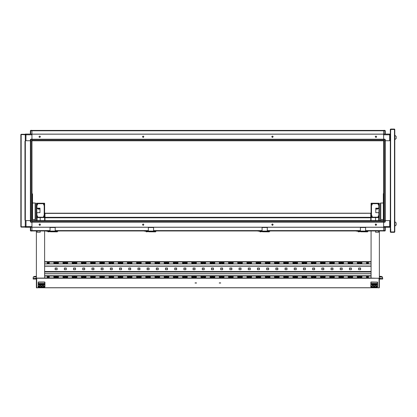<?xml version="1.0" encoding="UTF-8"?>
<svg xmlns="http://www.w3.org/2000/svg" width="417" height="417" viewBox="0 0 417 417"><rect width="100%" height="100%" fill="white"/><g stroke="black" fill="none" stroke-linecap="round" stroke-linejoin="round"><path stroke-width="0.63" d="M31.968 219.483L32.229 219.071L32.536 219.071L32.229 219.483M32.229 193.624L32.536 194.035L31.968 193.624M44.973 213.395L370.765 213.269L44.973 213.395L44.973 220.603M370.765 220.603L370.765 213.395M370.786 286.526L370.994 281.975L377.614 282.08L377.614 286.526M370.994 281.975L370.994 287.219L377.406 287.219L377.406 281.975M38.124 286.672L38.333 281.975L38.333 287.219L38.124 286.896L44.744 287.073L44.744 282.158L38.124 282.22M44.953 282.22L44.953 286.672M153.013 231.816L148.879 231.816L155.598 231.878L155.598 230.95M146.753 230.95L146.753 231.81L146.289 231.878L147.065 231.513L153.373 231.602M266.755 231.816L262.621 231.816L269.346 231.878L269.346 230.95M260.5 230.95L260.5 231.81L260.036 231.878L260.807 231.513L267.115 231.602M385.115 230.924L383.666 231.018L383.666 227.223L50.05 227.223L50.05 231.362L55.221 231.362L50.05 231.362M55.221 227.223L55.221 231.362M259.4 230.95L259.4 231.258L260.036 231.258M54.747 231.816L50.608 231.816L57.332 231.878L57.332 230.95M48.487 230.95L48.487 231.81L48.023 231.878L48.799 231.513L55.107 231.602M357.666 230.95L357.666 231.258L358.302 231.258M365.026 231.816L360.887 231.816L367.612 231.878L367.612 230.95M358.766 230.95L358.766 231.81L358.302 231.878L359.073 231.513L365.386 231.602M394.863 223.929L394.863 226.103L396.15 225.018L396.15 222.845L394.863 221.761L394.863 223.929M394.863 137.454L394.863 139.627L396.15 138.543L396.15 136.369L394.863 135.28L394.863 137.454M384.855 140.764L384.855 139.575L385.266 139.575L385.266 140.764L383.666 140.779L31.968 140.779L30.368 140.764L30.368 139.575L30.78 139.575L30.78 140.764M390.338 140.764L390.338 220.619M384.855 134.092L384.855 130.37L383.666 130.37L383.666 220.619L385.266 220.619L385.266 221.808L384.855 222.225L384.855 221.808L385.266 221.808L384.855 222.225L383.666 222.225L383.666 220.619M394.472 129.489L394.784 129.489L394.784 231.894L394.477 231.998L390.651 231.998L390.646 229.204L390.338 229.204L390.75 229.204L390.75 231.894L394.472 231.894L394.472 129.489L390.75 129.489L390.651 132.184L390.646 129.39L394.477 129.489M394.784 129.489L394.472 129.077L390.651 129.077L390.338 129.39L390.338 132.184L390.651 132.184L390.651 229.204M385.214 140.764L385.214 220.619L384.886 220.619L384.886 140.764L383.994 140.764L383.994 220.619L384.886 220.619M25.296 220.619L25.296 140.764M30.368 134.092L30.368 130.782L30.78 130.37L31.968 130.37L31.968 134.159L383.666 134.159M390.286 140.764L385.266 140.764L389.614 140.764L389.614 134.092L383.666 134.092L383.666 130.766L31.968 130.766L31.968 134.092L25.969 134.092L25.969 134.816L31.968 134.816L31.968 220.603L383.666 220.603M30.78 220.619L30.78 221.808L30.368 221.808L30.368 220.619L31.968 220.603M30.78 227.291L30.78 231.018L31.968 231.018L31.968 220.619M30.42 140.764L30.42 220.619L30.42 140.764L30.749 140.764L30.749 220.619L31.64 220.619L31.64 140.764L30.749 140.764M47.392 230.95L47.392 231.258L48.023 231.258M262.1 227.223L262.1 231.362L267.276 231.362L262.1 231.362M267.276 227.223L267.276 231.362M360.413 227.223L360.413 231.362L365.584 231.362L365.584 231.049L360.413 231.049M365.584 227.223L365.584 231.049M145.658 230.95L145.658 231.258L146.289 231.258M148.358 227.223L148.358 231.362L153.534 231.362L153.534 231.049L148.358 231.049M153.534 227.223L153.534 231.049M383.666 219.483L380.46 219.483L380.46 203.016L383.353 203.016M32.536 203.016L35.435 203.016L35.435 219.483L32.536 219.483M381.091 276.351L379.371 276.351M44.744 287.219L38.333 287.204L44.744 287.219L44.953 286.896M33.35 276.909L34.809 276.351L33.35 276.909L33.089 278.212M383.666 139.559L31.968 139.559L31.968 140.451L383.666 140.451L383.666 139.575L384.855 139.575L384.855 139.163L383.666 139.163L383.666 134.816L390.338 134.816L389.614 134.092L390.286 134.092L390.286 134.55M383.666 130.782L385.266 130.782L385.266 134.092M365.584 230.617L383.666 230.617L383.666 227.291L389.666 227.291L389.666 220.619L385.266 220.619L390.286 220.619M385.266 227.291L385.266 230.601L384.855 231.018L384.855 227.291M390.338 226.567L383.666 226.567L383.666 222.225L383.666 227.223M385.266 230.601L383.666 230.601M31.968 134.159L31.968 139.163L30.78 139.163L30.78 139.575L31.968 139.575M30.519 130.458L30.78 130.37L30.78 134.092M25.296 134.816L25.969 134.816L25.969 140.764L30.368 140.764L25.348 140.764M30.368 130.782L31.968 130.782M25.348 220.619L30.368 220.619L26.021 220.619L26.021 227.291L31.968 227.291L31.968 230.617L50.05 230.617M31.968 221.823L383.666 221.823L383.666 220.937L31.968 220.937L31.968 221.808L30.78 221.808L30.78 222.225L31.968 222.225L31.968 226.567L25.296 226.567L26.021 227.291L25.348 227.291L25.348 226.838M31.968 230.601L30.368 230.601L30.368 227.291M273.192 224.638L272.468 225.362L271.743 224.638L272.468 223.913L273.192 224.638M376.629 224.638L375.905 225.362L375.185 224.638L375.905 223.913L376.629 224.638M142.442 224.638L143.167 225.362L143.891 224.638L143.167 223.913L142.442 224.638M39.005 224.638L39.73 225.362L40.454 224.638L39.73 223.913L39.005 224.638M142.442 136.745L143.167 136.02L143.891 136.745L143.167 137.469L142.442 136.745M39.005 136.745L39.73 136.02L40.454 136.745L39.73 137.469L39.042 136.974M273.192 136.745L272.468 136.02L271.743 136.745L272.468 137.469L273.192 136.745M376.629 136.745L375.905 136.02L375.185 136.745L375.905 137.469L376.593 136.974M44.228 203.611L36.779 203.611L36.779 217.226L44.228 217.226L44.228 203.611L44.228 204.956L43.608 204.956L43.608 203.699L37.504 203.699L37.504 204.956L36.884 204.956L36.884 208.437L39.985 208.437L38.64 208.891L37.301 208.437M39.985 208.792L38.64 209.245L37.202 208.437M37.447 204.956L37.238 204.726M37.196 204.956L37.504 204.455M36.368 203.251L36.368 217.585L44.64 217.585L44.64 203.251L36.368 203.251M36.368 230.95L36.368 278.097L44.64 278.097L44.64 230.95M36.368 217.585L36.368 220.603M44.64 217.585L44.64 220.603M36.779 203.611L36.779 217.226M43.608 216.142L44.228 216.142L44.228 217.226M380.559 220.603L380.559 219.524L383.666 219.524M32.536 194.035L32.536 219.071M32.229 194.035L32.229 219.071M36.884 208.177L39.985 208.177L39.985 212.66L36.884 212.66L36.884 216.142L37.504 216.142M36.884 215.881L37.504 215.881L37.504 217.226M37.504 217.137L43.608 217.226M43.608 217.137L43.608 215.881L44.228 215.881L44.228 204.956M44.973 217.585L44.64 217.299L44.64 213.108L44.953 213.108L44.973 217.314L370.786 217.299L370.786 213.108L371.099 213.108L371.099 217.299L370.765 217.585M40.194 225.196L40.194 224.085M40.194 220.603L40.194 217.585L37.092 217.585L37.092 220.603M37.092 230.95L37.092 232.227L40.194 232.227L40.194 230.95M55.805 276.315L55.805 277.295L53.84 277.295L53.84 276.315L55.805 276.315M65.005 276.315L65.005 277.295L63.04 277.295L63.04 276.315L65.005 276.315M74.2 276.315L74.2 277.295L72.235 277.295L72.235 276.315L74.2 276.315M83.395 276.315L83.395 277.295L81.43 277.295L81.43 276.315L83.395 276.315M92.59 276.315L92.59 277.295L90.625 277.295L90.625 276.315L92.59 276.315M101.784 276.315L101.784 277.295L99.819 277.295L99.819 276.315L101.784 276.315M110.985 276.315L110.985 277.295L109.019 277.295L109.019 276.315L110.985 276.315M120.179 276.315L120.179 277.295L118.214 277.295L118.214 276.315L120.179 276.315M129.374 276.315L129.374 277.295L127.409 277.295L127.409 276.315L129.374 276.315M138.569 276.315L138.569 277.295L136.604 277.295L136.604 276.315L138.569 276.315M147.764 276.315L147.764 277.295L145.799 277.295L145.799 276.315L147.764 276.315M156.959 276.315L156.959 277.295L154.994 277.295L154.994 276.315L156.959 276.315M166.159 276.315L166.159 277.295L164.194 277.295L164.194 276.315L166.159 276.315M175.354 276.315L175.354 277.295L173.389 277.295L173.389 276.315L175.354 276.315M184.549 276.315L184.549 277.295L182.583 277.295L182.583 276.315L184.549 276.315M193.743 276.315L193.743 277.295L191.778 277.295L191.778 276.315L193.743 276.315M202.938 276.315L202.938 277.295L200.973 277.295L200.973 276.315L202.938 276.315M212.138 276.315L212.138 277.295L210.168 277.295L210.168 276.315L212.138 276.315M221.333 276.315L221.333 277.295L219.368 277.295L219.368 276.315L221.333 276.315M230.528 276.315L230.528 277.295L228.563 277.295L228.563 276.315L230.528 276.315M239.723 276.315L239.723 277.295L237.758 277.295L237.758 276.315L239.723 276.315M248.918 276.315L248.918 277.295L246.953 277.295L246.953 276.315L248.918 276.315M258.113 276.315L258.113 277.295L256.147 277.295L256.147 276.315L258.113 276.315M267.313 276.315L267.313 277.295L265.348 277.295L265.348 276.315L267.313 276.315M276.507 276.315L276.507 277.295L274.542 277.295L274.542 276.315L276.507 276.315M285.702 276.315L285.702 277.295L283.737 277.295L283.737 276.315L285.702 276.315M294.897 276.315L294.897 277.295L292.932 277.295L292.932 276.315L294.897 276.315M304.092 276.315L304.092 277.295L302.127 277.295L302.127 276.315L304.092 276.315M313.292 276.315L313.292 277.295L311.322 277.295L311.322 276.315L313.292 276.315M322.487 276.315L322.487 277.295L320.522 277.295L320.522 276.315L322.487 276.315M331.682 276.315L331.682 277.295L329.717 277.295L329.717 276.315L331.682 276.315M340.877 276.315L340.877 277.295L338.912 277.295L338.912 276.315L340.877 276.315M350.072 276.315L350.072 277.295L348.106 277.295L348.106 276.315L350.072 276.315M361.893 276.315L361.893 277.295L359.928 277.295L359.928 276.315L361.893 276.315M366.501 276.315L368.466 276.315L368.466 277.295L366.501 277.295L366.501 276.315M371.099 277.93L371.099 276.028L44.64 276.028L44.64 277.93L371.099 277.93M47.272 277.295L47.272 276.315L49.237 276.315L49.237 277.295L47.272 277.295M359.266 276.315L359.266 277.295L357.301 277.295L357.301 276.315L359.266 276.315M352.699 276.315L352.699 277.295L350.733 277.295L350.733 276.315L352.699 276.315M343.504 276.315L343.504 277.295L341.539 277.295L341.539 276.315L343.504 276.315M334.309 276.315L334.309 277.295L332.344 277.295L332.344 276.315L334.309 276.315M325.114 276.315L325.114 277.295L323.149 277.295L323.149 276.315L325.114 276.315M315.919 276.315L315.919 277.295L313.954 277.295L313.954 276.315L315.919 276.315M306.719 276.315L306.719 277.295L304.754 277.295L304.754 276.315L306.719 276.315M297.524 276.315L297.524 277.295L295.559 277.295L295.559 276.315L297.524 276.315M288.329 276.315L288.329 277.295L286.364 277.295L286.364 276.315L288.329 276.315M279.135 276.315L279.135 277.295L277.169 277.295L277.169 276.315L279.135 276.315M269.94 276.315L269.94 277.295L267.975 277.295L267.975 276.315L269.94 276.315M260.74 276.315L260.74 277.295L258.775 277.295L258.775 276.315L260.74 276.315M251.545 276.315L251.545 277.295L249.58 277.295L249.58 276.315L251.545 276.315M242.35 276.315L242.35 277.295L240.385 277.295L240.385 276.315L242.35 276.315M233.155 276.315L233.155 277.295L231.19 277.295L231.19 276.315L233.155 276.315M223.96 276.315L223.96 277.295L221.995 277.295L221.995 276.315L223.96 276.315M214.765 276.315L214.765 277.295L212.8 277.295L212.8 276.315L214.765 276.315M205.565 276.315L205.565 277.295L203.6 277.295L203.6 276.315L205.565 276.315M196.371 276.315L196.371 277.295L194.405 277.295L194.405 276.315L196.371 276.315M187.176 276.315L187.176 277.295L185.211 277.295L185.211 276.315L187.176 276.315M177.981 276.315L177.981 277.295L176.016 277.295L176.016 276.315L177.981 276.315M168.786 276.315L168.786 277.295L166.821 277.295L166.821 276.315L168.786 276.315M159.591 276.315L159.591 277.295L157.621 277.295L157.621 276.315L159.591 276.315M150.391 276.315L150.391 277.295L148.426 277.295L148.426 276.315L150.391 276.315M141.196 276.315L141.196 277.295L139.231 277.295L139.231 276.315L141.196 276.315M132.001 276.315L132.001 277.295L130.036 277.295L130.036 276.315L132.001 276.315M122.806 276.315L122.806 277.295L120.841 277.295L120.841 276.315L122.806 276.315M113.612 276.315L113.612 277.295L111.647 277.295L111.647 276.315L113.612 276.315M104.412 276.315L104.412 277.295L102.446 277.295L102.446 276.315L104.412 276.315M95.217 276.315L95.217 277.295L93.252 277.295L93.252 276.315L95.217 276.315M86.022 276.315L86.022 277.295L84.057 277.295L84.057 276.315L86.022 276.315M76.827 276.315L76.827 277.295L74.862 277.295L74.862 276.315L76.827 276.315M67.632 276.315L67.632 277.295L65.667 277.295L65.667 276.315L67.632 276.315M58.437 276.315L58.437 277.295L56.467 277.295L56.467 276.315L58.437 276.315M55.805 277.029L53.84 277.029M65.005 277.029L63.04 277.029M74.2 277.029L72.235 277.029M83.395 277.029L81.43 277.029M92.59 277.029L90.625 277.029M101.784 277.029L99.819 277.029M110.985 277.029L109.019 277.029M120.179 277.029L118.214 277.029M129.374 277.029L127.409 277.029M138.569 277.029L136.604 277.029M147.764 277.029L145.799 277.029M156.959 277.029L154.994 277.029M166.159 277.029L164.194 277.029M175.354 277.029L173.389 277.029M184.549 277.029L182.583 277.029M193.743 277.029L191.778 277.029M202.938 277.029L200.973 277.029M212.138 277.029L210.168 277.029M221.333 277.029L219.368 277.029M230.528 277.029L228.563 277.029M239.723 277.029L237.758 277.029M248.918 277.029L246.953 277.029M258.113 277.029L256.147 277.029M267.313 277.029L265.348 277.029M276.507 277.029L274.542 277.029M285.702 277.029L283.737 277.029M294.897 277.029L292.932 277.029M304.092 277.029L302.127 277.029M313.292 277.029L311.322 277.029M322.487 277.029L320.522 277.029M331.682 277.029L329.717 277.029M340.877 277.029L338.912 277.029M350.072 277.029L348.106 277.029M361.893 277.029L359.928 277.029M368.466 277.029L366.501 277.029M371.099 275.757L44.64 275.757M49.237 277.029L47.272 277.029M359.266 277.029L357.301 277.029M352.699 277.029L350.733 277.029M343.504 277.029L341.539 277.029M334.309 277.029L332.344 277.029M325.114 277.029L323.149 277.029M315.919 277.029L313.954 277.029M306.719 277.029L304.754 277.029M297.524 277.029L295.559 277.029M288.329 277.029L286.364 277.029M279.135 277.029L277.169 277.029M269.94 277.029L267.975 277.029M260.74 277.029L258.775 277.029M251.545 277.029L249.58 277.029M242.35 277.029L240.385 277.029M233.155 277.029L231.19 277.029M223.96 277.029L221.995 277.029M214.765 277.029L212.8 277.029M205.565 277.029L203.6 277.029M196.371 277.029L194.405 277.029M187.176 277.029L185.211 277.029M177.981 277.029L176.016 277.029M168.786 277.029L166.821 277.029M159.591 277.029L157.621 277.029M150.391 277.029L148.426 277.029M141.196 277.029L139.231 277.029M132.001 277.029L130.036 277.029M122.806 277.029L120.841 277.029M113.612 277.029L111.647 277.029M104.412 277.029L102.446 277.029M95.217 277.029L93.252 277.029M86.022 277.029L84.057 277.029M76.827 277.029L74.862 277.029M67.632 277.029L65.667 277.029M58.437 277.029L56.467 277.029M55.153 268.162L57.119 268.162M64.354 268.162L66.319 268.162M73.548 268.162L75.513 268.162M82.743 268.162L84.708 268.162M91.938 268.162L93.903 268.162M101.133 268.162L103.098 268.162M110.333 268.162L112.298 268.162M119.528 268.162L121.493 268.162M128.723 268.162L130.688 268.162M137.918 268.162L139.883 268.162M147.112 268.162L149.077 268.162M156.307 268.162L158.272 268.162M165.507 268.162L167.472 268.162M174.702 268.162L176.667 268.162M183.897 268.162L185.862 268.162M193.092 268.162L195.057 268.162M202.287 268.162L204.252 268.162M211.487 268.162L213.452 268.162M220.682 268.162L222.647 268.162M229.876 268.162L231.842 268.162M239.071 268.162L241.036 268.162M248.266 268.162L250.231 268.162M257.461 268.162L259.426 268.162M266.661 268.162L268.626 268.162M275.856 268.162L277.821 268.162M285.051 268.162L287.016 268.162M294.246 268.162L296.211 268.162M303.44 268.162L305.406 268.162M312.641 268.162L314.606 268.162M321.835 268.162L323.8 268.162M331.03 268.162L332.995 268.162M340.225 268.162L342.19 268.162M349.42 268.162L351.385 268.162M358.615 268.162L360.58 268.162M57.119 268.006L55.153 268.006L55.153 269.716L57.119 269.716L57.119 268.006M66.319 268.006L64.354 268.006L64.354 269.716L66.319 269.716L66.319 268.006M75.513 268.006L73.548 268.006L73.548 269.716L75.513 269.716L75.513 268.006M84.708 268.006L82.743 268.006L82.743 269.716L84.708 269.716L84.708 268.006M93.903 268.006L91.938 268.006L91.938 269.716L93.903 269.716L93.903 268.006M103.098 268.006L101.133 268.006L101.133 269.716L103.098 269.716L103.098 268.006M112.298 268.006L110.333 268.006L110.333 269.716L112.298 269.716L112.298 268.006M121.493 268.006L119.528 268.006L119.528 269.716L121.493 269.716L121.493 268.006M130.688 268.006L128.723 268.006L128.723 269.716L130.688 269.716L130.688 268.006M139.883 268.006L137.918 268.006L137.918 269.716L139.883 269.716L139.883 268.006M149.077 268.006L147.112 268.006L147.112 269.716L149.077 269.716L149.077 268.006M158.272 268.006L156.307 268.006L156.307 269.716L158.272 269.716L158.272 268.006M167.472 268.006L165.507 268.006L165.507 269.716L167.472 269.716L167.472 268.006M176.667 268.006L174.702 268.006L174.702 269.716L176.667 269.716L176.667 268.006M185.862 268.006L183.897 268.006L183.897 269.716L185.862 269.716L185.862 268.006M195.057 268.006L193.092 268.006L193.092 269.716L195.057 269.716L195.057 268.006M204.252 268.006L202.287 268.006L202.287 269.716L204.252 269.716L204.252 268.006M213.452 268.006L211.487 268.006L211.487 269.716L213.452 269.716L213.452 268.006M222.647 268.006L220.682 268.006L220.682 269.716L222.647 269.716L222.647 268.006M231.842 268.006L229.876 268.006L229.876 269.716L231.842 269.716L231.842 268.006M241.036 268.006L239.071 268.006L239.071 269.716L241.036 269.716L241.036 268.006M250.231 268.006L248.266 268.006L248.266 269.716L250.231 269.716L250.231 268.006M259.426 268.006L257.461 268.006L257.461 269.716L259.426 269.716L259.426 268.006M268.626 268.006L266.661 268.006L266.661 269.716L268.626 269.716L268.626 268.006M277.821 268.006L275.856 268.006L275.856 269.716L277.821 269.716L277.821 268.006M287.016 268.006L285.051 268.006L285.051 269.716L287.016 269.716L287.016 268.006M296.211 268.006L294.246 268.006L294.246 269.716L296.211 269.716L296.211 268.006M305.406 268.006L303.44 268.006L303.44 269.716L305.406 269.716L305.406 268.006M314.606 268.006L312.641 268.006L312.641 269.716L314.606 269.716L314.606 268.006M323.8 268.006L321.835 268.006L321.835 269.716L323.8 269.716L323.8 268.006M332.995 268.006L331.03 268.006L331.03 269.716L332.995 269.716L332.995 268.006M342.19 268.006L340.225 268.006L340.225 269.716L342.19 269.716L342.19 268.006M351.385 268.006L349.42 268.006L349.42 269.716L351.385 269.716L351.385 268.006M360.58 268.006L358.615 268.006L358.615 269.716L360.58 269.716L360.58 268.006M350.072 262.96L348.106 262.96M352.699 262.96L350.733 262.96M359.266 262.96L357.301 262.96M361.893 262.96L359.928 262.96M49.237 262.96L47.272 262.96M368.466 262.96L366.501 262.96M44.64 261.694L371.099 261.694M343.504 262.96L341.539 262.96M334.309 262.96L332.344 262.96M325.114 262.96L323.149 262.96M315.919 262.96L313.954 262.96M306.719 262.96L304.754 262.96M297.524 262.96L295.559 262.96M288.329 262.96L286.364 262.96M279.135 262.96L277.169 262.96M269.94 262.96L267.975 262.96M260.74 262.96L258.775 262.96M251.545 262.96L249.58 262.96M242.35 262.96L240.385 262.96M233.155 262.96L231.19 262.96M223.96 262.96L221.995 262.96M214.765 262.96L212.8 262.96M205.565 262.96L203.6 262.96M196.371 262.96L194.405 262.96M187.176 262.96L185.211 262.96M177.981 262.96L176.016 262.96M168.786 262.96L166.821 262.96M159.591 262.96L157.621 262.96M150.391 262.96L148.426 262.96M141.196 262.96L139.231 262.96M132.001 262.96L130.036 262.96M122.806 262.96L120.841 262.96M113.612 262.96L111.647 262.96M104.412 262.96L102.446 262.96M95.217 262.96L93.252 262.96M86.022 262.96L84.057 262.96M76.827 262.96L74.862 262.96M67.632 262.96L65.667 262.96M58.437 262.96L56.467 262.96M340.877 262.96L338.912 262.96M331.682 262.96L329.717 262.96M322.487 262.96L320.522 262.96M313.292 262.96L311.322 262.96M304.092 262.96L302.127 262.96M294.897 262.96L292.932 262.96M285.702 262.96L283.737 262.96M276.507 262.96L274.542 262.96M267.313 262.96L265.348 262.96M258.113 262.96L256.147 262.96M248.918 262.96L246.953 262.96M239.723 262.96L237.758 262.96M230.528 262.96L228.563 262.96M221.333 262.96L219.368 262.96M212.138 262.96L210.168 262.96M202.938 262.96L200.973 262.96M193.743 262.96L191.778 262.96M184.549 262.96L182.583 262.96M175.354 262.96L173.389 262.96M166.159 262.96L164.194 262.96M156.959 262.96L154.994 262.96M147.764 262.96L145.799 262.96M138.569 262.96L136.604 262.96M129.374 262.96L127.409 262.96M120.179 262.96L118.214 262.96M110.985 262.96L109.019 262.96M101.784 262.96L99.819 262.96M92.59 262.96L90.625 262.96M83.395 262.96L81.43 262.96M74.2 262.96L72.235 262.96M65.005 262.96L63.04 262.96M55.805 262.96L53.84 262.96M350.072 263.231L348.106 263.231L348.106 262.246L350.072 262.246L350.072 263.231M352.699 263.231L350.733 263.231L350.733 262.246L352.699 262.246L352.699 263.231M359.266 263.231L357.301 263.231L357.301 262.246L359.266 262.246L359.266 263.231M361.893 263.231L359.928 263.231L359.928 262.246L361.893 262.246L361.893 263.231M47.272 262.246L49.237 262.246L49.237 263.231L47.272 263.231L47.272 262.246M368.466 262.246L368.466 263.231L366.501 263.231L366.501 262.246L368.466 262.246M44.64 261.965L371.099 261.965M343.504 263.231L341.539 263.231L341.539 262.246L343.504 262.246L343.504 263.231M334.309 263.231L332.344 263.231L332.344 262.246L334.309 262.246L334.309 263.231M325.114 263.231L323.149 263.231L323.149 262.246L325.114 262.246L325.114 263.231M315.919 263.231L313.954 263.231L313.954 262.246L315.919 262.246L315.919 263.231M306.719 263.231L304.754 263.231L304.754 262.246L306.719 262.246L306.719 263.231M297.524 263.231L295.559 263.231L295.559 262.246L297.524 262.246L297.524 263.231M288.329 263.231L286.364 263.231L286.364 262.246L288.329 262.246L288.329 263.231M279.135 263.231L277.169 263.231L277.169 262.246L279.135 262.246L279.135 263.231M269.94 263.231L267.975 263.231L267.975 262.246L269.94 262.246L269.94 263.231M260.74 263.231L258.775 263.231L258.775 262.246L260.74 262.246L260.74 263.231M251.545 263.231L249.58 263.231L249.58 262.246L251.545 262.246L251.545 263.231M242.35 263.231L240.385 263.231L240.385 262.246L242.35 262.246L242.35 263.231M233.155 263.231L231.19 263.231L231.19 262.246L233.155 262.246L233.155 263.231M223.96 263.231L221.995 263.231L221.995 262.246L223.96 262.246L223.96 263.231M214.765 263.231L212.8 263.231L212.8 262.246L214.765 262.246L214.765 263.231M205.565 263.231L203.6 263.231L203.6 262.246L205.565 262.246L205.565 263.231M196.371 263.231L194.405 263.231L194.405 262.246L196.371 262.246L196.371 263.231M187.176 263.231L185.211 263.231L185.211 262.246L187.176 262.246L187.176 263.231M177.981 263.231L176.016 263.231L176.016 262.246L177.981 262.246L177.981 263.231M168.786 263.231L166.821 263.231L166.821 262.246L168.786 262.246L168.786 263.231M159.591 263.231L157.621 263.231L157.621 262.246L159.591 262.246L159.591 263.231M150.391 263.231L148.426 263.231L148.426 262.246L150.391 262.246L150.391 263.231M141.196 263.231L139.231 263.231L139.231 262.246L141.196 262.246L141.196 263.231M132.001 263.231L130.036 263.231L130.036 262.246L132.001 262.246L132.001 263.231M122.806 263.231L120.841 263.231L120.841 262.246L122.806 262.246L122.806 263.231M113.612 263.231L111.647 263.231L111.647 262.246L113.612 262.246L113.612 263.231M104.412 263.231L102.446 263.231L102.446 262.246L104.412 262.246L104.412 263.231M95.217 263.231L93.252 263.231L93.252 262.246L95.217 262.246L95.217 263.231M86.022 263.231L84.057 263.231L84.057 262.246L86.022 262.246L86.022 263.231M76.827 263.231L74.862 263.231L74.862 262.246L76.827 262.246L76.827 263.231M67.632 263.231L65.667 263.231L65.667 262.246L67.632 262.246L67.632 263.231M58.437 263.231L56.467 263.231L56.467 262.246L58.437 262.246L58.437 263.231M340.877 263.231L338.912 263.231L338.912 262.246L340.877 262.246L340.877 263.231M331.682 263.231L329.717 263.231L329.717 262.246L331.682 262.246L331.682 263.231M322.487 263.231L320.522 263.231L320.522 262.246L322.487 262.246L322.487 263.231M313.292 263.231L311.322 263.231L311.322 262.246L313.292 262.246L313.292 263.231M304.092 263.231L302.127 263.231L302.127 262.246L304.092 262.246L304.092 263.231M294.897 263.231L292.932 263.231L292.932 262.246L294.897 262.246L294.897 263.231M285.702 263.231L283.737 263.231L283.737 262.246L285.702 262.246L285.702 263.231M276.507 263.231L274.542 263.231L274.542 262.246L276.507 262.246L276.507 263.231M267.313 263.231L265.348 263.231L265.348 262.246L267.313 262.246L267.313 263.231M258.113 263.231L256.147 263.231L256.147 262.246L258.113 262.246L258.113 263.231M248.918 263.231L246.953 263.231L246.953 262.246L248.918 262.246L248.918 263.231M239.723 263.231L237.758 263.231L237.758 262.246L239.723 262.246L239.723 263.231M230.528 263.231L228.563 263.231L228.563 262.246L230.528 262.246L230.528 263.231M221.333 263.231L219.368 263.231L219.368 262.246L221.333 262.246L221.333 263.231M212.138 263.231L210.168 263.231L210.168 262.246L212.138 262.246L212.138 263.231M202.938 263.231L200.973 263.231L200.973 262.246L202.938 262.246L202.938 263.231M193.743 263.231L191.778 263.231L191.778 262.246L193.743 262.246L193.743 263.231M184.549 263.231L182.583 263.231L182.583 262.246L184.549 262.246L184.549 263.231M175.354 263.231L173.389 263.231L173.389 262.246L175.354 262.246L175.354 263.231M166.159 263.231L164.194 263.231L164.194 262.246L166.159 262.246L166.159 263.231M156.959 263.231L154.994 263.231L154.994 262.246L156.959 262.246L156.959 263.231M147.764 263.231L145.799 263.231L145.799 262.246L147.764 262.246L147.764 263.231M138.569 263.231L136.604 263.231L136.604 262.246L138.569 262.246L138.569 263.231M129.374 263.231L127.409 263.231L127.409 262.246L129.374 262.246L129.374 263.231M120.179 263.231L118.214 263.231L118.214 262.246L120.179 262.246L120.179 263.231M110.985 263.231L109.019 263.231L109.019 262.246L110.985 262.246L110.985 263.231M101.784 263.231L99.819 263.231L99.819 262.246L101.784 262.246L101.784 263.231M92.59 263.231L90.625 263.231L90.625 262.246L92.59 262.246L92.59 263.231M83.395 263.231L81.43 263.231L81.43 262.246L83.395 262.246L83.395 263.231M74.2 263.231L72.235 263.231L72.235 262.246L74.2 262.246L74.2 263.231M65.005 263.231L63.04 263.231L63.04 262.246L65.005 262.246L65.005 263.231M55.805 263.231L53.84 263.231L53.84 262.246L55.805 262.246L55.805 263.231M372.84 284.905L375.597 284.926M375.602 284.926L375.868 285.379L374.2 286.213L372.537 285.379L372.84 285.051M375.759 285.082L372.642 285.082M373.194 284.743L373.194 285.051M375.211 284.743L375.211 285.051M376.733 287.021L376.838 286.088L376.733 287.021M376.838 286.88L376.629 286.088M376.217 287.021L376.322 283.967L376.217 287.021M376.322 286.88L376.113 283.967M371.667 287.021L371.771 286.088L371.667 287.021M371.771 286.088L371.563 286.88M371.667 284.9L371.771 283.967L371.667 284.9M372.183 287.021L372.287 283.967L372.183 287.021M372.287 286.88L372.079 283.967M376.733 284.9L376.838 283.967L376.733 284.9M376.838 284.759L376.629 283.967M374.2 284.582L372.756 284.957L374.2 286.354L375.644 284.957L374.2 284.582M373.695 286.719L373.21 286.578L373.887 286.578L373.361 286.844M374.357 286.583L374.127 286.818L374.784 286.844L374.2 286.714M375.436 286.708L374.987 286.708L375.436 286.708M375.498 286.719L374.93 286.714L375.498 286.688M375.639 284.363L375.159 284.222L375.91 284.107L375.639 284.331M372.954 284.222L373.439 284.212L372.954 284.222M373.012 284.243L373.371 284.243L373.012 284.243M372.506 284.331L373.47 284.269L372.506 284.331M374.044 284.352L374.273 284.118L373.616 284.092L373.616 284.358L374.409 284.206M372.907 284.217L373.47 284.227L372.907 284.248M372.965 284.227L373.413 284.227L372.965 284.227M374.706 284.092L375.196 284.358L374.706 284.18M375.894 286.609L374.93 286.667L375.894 286.609M375.342 286.682L375.029 286.693L375.342 286.682M374.977 286.714L375.456 286.724L374.977 286.714M370.786 282.22L377.614 282.22M373.814 284.128L374.2 284.222M373.616 284.092L373.814 284.321M374.961 284.321L374.706 284.243M374.706 284.321L374.518 284.092M375.602 284.086L375.373 284.227M375.535 284.321L375.164 284.206M373.992 286.693L374.784 286.578M373.288 286.578L373.538 286.729M373.887 286.578L373.695 286.807M373.241 286.693L372.798 286.813M379.371 279.056L380.08 279.093L380.08 278.368L382.65 278.212L382.65 279.077L382.561 278.368M380.08 279.093L382.561 279.093M382.681 278.082L382.577 278.884M382.577 278.577L382.389 276.909L382.65 278.212M380.08 278.368L371.099 278.097L371.099 230.95M379.371 276.94L382.384 276.94M382.394 276.872L380.929 276.351M42.899 285.051L43.201 285.379L41.538 286.213L39.87 285.379L40.136 284.926L42.899 284.905M43.097 285.082L39.98 285.082M42.544 284.743L42.544 285.051M40.527 284.743L40.527 285.051M39.005 283.914L38.901 284.847L39.005 283.914M39.521 283.914L39.625 286.969L39.521 283.914M44.072 283.914L43.967 284.847L44.072 283.914M44.072 286.036L43.967 286.969L44.072 286.036M43.556 283.914L43.451 286.969L43.556 283.914M39.005 286.036L38.901 286.969L39.005 286.036M41.538 286.354L42.982 284.957L41.538 284.582L40.095 284.957L41.538 286.354M42.451 284.321L42.044 284.243M41.382 284.358L41.611 284.118L40.949 284.092L40.949 284.358L41.747 284.206M41.293 284.358L41.153 284.128L41.538 284.222L41.293 284.358M40.303 284.227L40.751 284.227L40.303 284.227M40.24 284.217L40.809 284.227L40.24 284.248M40.1 286.578L40.579 286.714L39.829 286.828L40.366 286.708L40.1 286.578M42.779 286.714L42.299 286.724L42.774 286.708M42.727 286.693L42.367 286.693L42.727 286.693M43.232 286.609L42.268 286.667L43.232 286.609M41.695 286.583L41.465 286.818L42.122 286.844L41.695 286.583M42.831 286.719L42.268 286.714L42.831 286.688M41.033 286.844L40.543 286.578L41.22 286.578L41.033 286.844M39.844 284.331L40.809 284.269L39.844 284.331M40.397 284.253L40.71 284.243L40.397 284.232M40.762 284.222L40.282 284.212L40.762 284.222M44.744 281.975L38.333 281.975M39.104 286.088L39.104 286.88L38.901 286.088M43.66 286.88L43.451 283.967M44.176 286.88L43.967 286.088M44.176 284.759L43.967 283.967M39.625 286.88L39.417 283.967M39.104 284.759L38.901 283.967M41.684 286.583L41.924 286.807L41.538 286.714M41.33 286.693L42.122 286.578M40.694 286.844L41.033 286.719M40.626 286.578L40.871 286.729M41.22 286.578L41.033 286.807M40.574 286.698L40.136 286.813M40.022 284.321L39.844 284.118M40.949 284.092L41.153 284.321M41.153 284.128L41.538 284.222M42.044 284.321L41.851 284.092M42.941 284.086L42.706 284.227M42.873 284.321L42.498 284.206M36.696 278.097L36.696 287.923L36.368 287.636L36.368 278.087L35.659 278.368L35.659 279.093L33.178 279.093M35.659 278.368L33.178 278.368M33.157 278.577L33.313 276.883L34.668 276.377M35.659 279.093L36.368 279.056M36.368 276.945L33.355 276.945M146.289 231.779L148.52 231.664M155.291 230.95L155.291 231.779L155.14 230.95M146.753 231.706L147.065 231.571L146.753 231.638M146.289 230.95L146.289 231.696M147.065 230.95L147.065 231.513M155.14 231.706L154.827 230.95M155.14 231.649L154.827 231.513M155.14 231.81L147.065 231.571M148.879 231.816L148.52 231.602M146.753 231.81L147.065 231.664M260.036 231.779L262.262 231.664M269.033 230.95L269.033 231.779L268.882 230.95M260.5 231.706L260.807 231.571L260.5 231.638M260.036 230.95L260.036 231.696M260.807 230.95L260.807 231.513M268.882 231.706L268.569 230.95M268.882 231.649L268.569 231.513M268.882 231.81L260.807 231.571M262.621 231.816L262.262 231.602M260.5 231.81L260.807 231.664M48.023 231.779L50.254 231.664M57.025 230.95L57.025 231.779L56.868 230.95M48.023 230.95L48.023 231.696M48.794 230.95L48.799 231.513M56.868 231.706L56.561 230.95M56.868 231.649L56.561 231.513M56.868 231.81L48.487 231.706M50.608 231.816L50.254 231.602M48.487 231.81L48.794 231.664M358.302 231.779L360.528 231.664M367.304 230.95L367.304 231.779L367.148 230.95M358.766 231.706L359.073 231.571L358.766 231.638M358.302 230.95L358.302 231.696M359.073 230.95L359.073 231.513M367.148 231.706L366.84 230.95M367.148 231.649L366.835 231.513M367.148 231.81L359.073 231.571M360.887 231.816L360.528 231.602M358.766 231.81L359.073 231.664M390.338 226.838L389.666 227.291L390.286 227.291L390.286 226.942M385.115 130.458L385.266 130.782M384.855 139.163L385.266 139.575M394.784 231.894L394.472 232.311L390.651 232.311L390.338 231.998L390.338 132.184L390.646 132.179M32.02 193.624L31.968 141.28M25.296 220.155L25.296 141.233L24.984 141.233L24.984 220.155L25.296 220.155L25.296 226.671L20.85 226.775L21.163 227.088L21.163 226.775L25.296 226.775L25.296 227.088L21.163 227.088M20.85 219.639L20.85 226.775M30.368 230.601L30.519 230.924M25.296 134.55L25.969 134.092L25.348 134.092L25.348 134.446M30.78 139.163L30.368 139.575L30.78 139.163M30.78 222.225L30.368 221.808M21.163 134.3L25.296 134.3L25.296 134.613L21.163 134.613L21.163 134.3L20.85 134.613L25.296 134.712L25.296 141.233M20.85 134.613L20.85 141.749M20.85 226.671L20.85 134.717L21.163 134.712L21.163 226.671L20.85 226.671M50.05 227.223L31.968 227.223M31.968 222.157L383.666 222.157M383.666 230.95L365.584 230.95M360.413 230.95L267.276 230.95M262.1 230.95L153.534 230.95M148.358 230.95L55.221 230.95M50.05 230.95L31.968 230.95M383.666 139.231L31.968 139.231M31.968 130.438L383.666 130.438M371.511 204.956L372.131 204.956L372.131 203.699L378.235 203.699L378.235 204.956L378.855 204.956L378.855 208.177L375.753 208.177L375.753 212.66L378.855 212.66L378.855 215.881L378.235 215.881L378.235 217.137L372.131 217.137L372.131 215.881L371.511 215.881L371.511 203.611L371.511 217.226L378.959 217.226L378.959 203.611L371.511 203.611M378.438 208.437L377.098 208.891L375.753 208.437L378.855 208.177M378.235 216.142L378.855 215.881M372.131 216.142L371.511 216.142L371.511 217.226M383.353 202.975L380.627 203.016M378.532 208.437L377.098 209.245L375.753 208.792M371.099 203.251L371.099 217.585L379.371 217.585L379.371 203.251L371.099 203.251M371.099 217.585L371.099 220.603M379.371 217.585L379.371 220.603M379.371 230.95L379.371 287.636L379.043 287.923L379.043 278.264L36.696 278.264M378.5 204.726L378.292 204.956M378.959 203.611L378.959 217.226M378.235 204.455L378.542 204.956M196.49 283.013L195.041 283.013L196.49 283.013M220.697 283.013L219.248 283.013L220.697 283.013M196.438 282.877L195.093 282.877M220.645 282.877L219.3 282.877M379.371 282.789L379.371 281.892M35.127 220.603L35.127 219.524L31.968 219.524M32.02 220.603L32.02 219.524M375.545 225.263L375.545 224.012M378.646 220.603L378.646 217.585L375.545 217.585L375.545 220.603M375.545 230.95L375.545 232.227L378.646 232.227L378.646 230.95M32.536 202.975L35.263 203.016M383.353 219.483L383.353 193.624L383.666 193.624M383.666 194.035L383.353 194.035M383.353 219.071L383.666 219.071M32.208 193.624L32.208 219.483M370.765 217.752L44.973 217.752M44.64 273.75L371.099 273.75M44.64 263.893L371.099 263.893M371.099 273.719L44.64 273.719M44.64 271.983L371.099 271.983M371.099 266.072L44.64 266.072M44.64 271.53L371.099 271.53M371.099 266.192L44.64 266.192M371.099 263.867L44.64 263.867M370.786 286.896L377.614 286.896M370.786 283.685L377.614 283.685M370.786 283.466L377.614 283.466M377.406 287.204L370.994 287.219M382.389 276.909L381.07 276.377M44.953 283.685L38.124 283.685M44.953 283.466L38.124 283.466M36.368 276.351L34.809 276.351M154.827 231.571L155.598 231.779M155.291 231.696L155.598 231.696M146.602 231.696L146.602 230.95M146.602 231.659L155.291 231.659M153.373 231.664L154.827 231.664M268.569 231.571L269.346 231.779M269.033 231.696L269.346 231.696M260.344 231.696L260.344 230.95M260.344 231.659L269.033 231.659M267.115 231.664L268.569 231.664M55.221 227.536L50.05 227.536M55.221 231.049L50.05 231.049M56.561 231.571L57.332 231.779M57.025 231.696L57.332 231.696M48.33 231.696L48.336 230.95M48.336 231.659L57.025 231.659M55.107 231.664L56.561 231.664M48.336 231.779L48.794 231.571M366.84 231.571L367.612 231.779M367.304 231.696L367.612 231.696M358.61 231.696L358.61 230.95M358.61 231.659L367.304 231.659M365.386 231.664L366.84 231.664M383.666 221.808L384.855 221.808L384.855 220.619M390.307 220.619L390.307 140.764M385.235 220.619L385.235 140.764M25.328 140.764L25.328 220.619M30.399 140.764L30.399 220.619M31.968 222.178L383.666 222.178M31.968 227.244L50.05 227.244M55.221 227.244L148.358 227.244M153.534 227.244L262.1 227.244M267.276 227.244L360.413 227.244M365.584 227.244L383.666 227.244M360.413 230.617L267.276 230.617M262.1 230.617L153.534 230.617M148.358 230.617L55.221 230.617M267.276 227.536L262.1 227.536M267.276 231.049L262.1 231.049M365.584 227.536L360.413 227.536M153.534 227.536L148.358 227.536M383.666 139.21L31.968 139.21M383.666 134.138L31.968 134.138M380.789 203.016L380.789 219.483M36.696 287.756L379.043 287.756M35.106 203.016L35.106 219.483M44.973 213.228L370.765 213.228M44.64 266.025L371.099 266.025M44.64 277.977L371.099 277.977M380.929 276.309L382.41 276.867M382.65 279.077L382.681 278.796M38.333 287.219L38.124 287.011M257.331 230.95L259.4 231.258M269.346 231.258L270.544 230.95M355.602 230.95L357.666 231.258M367.612 231.258L368.816 230.95M45.323 230.95L47.392 231.258M57.332 231.258L58.536 230.95M143.589 230.95L145.658 231.258M155.598 231.258L156.802 230.95M44.953 213.202L370.786 213.202M379.043 287.803L36.696 287.803"/></g></svg>
